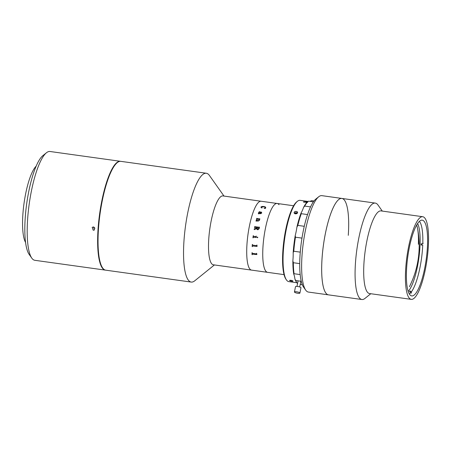 <?xml version="1.0" encoding="UTF-8"?>
<svg xmlns="http://www.w3.org/2000/svg" width="451" height="451" viewBox="0 0 451 451"><rect width="100%" height="100%" fill="white"/><g stroke="black" fill="none" stroke-linecap="round" stroke-linejoin="round"><path stroke-width="0.68" d="M409.277 247.864A38.245 9.308 97.9 0 0 411.718 295.912A38.245 9.308 97.9 0 0 424.707 268.21A38.245 9.308 97.9 0 0 422.266 220.156A38.245 9.308 97.9 0 0 409.277 247.864M422.745 216.717L381.005 210.905A41.723 10.153 97.9 0 0 366.838 241.133A41.723 10.153 97.9 0 0 369.504 293.55L411.239 299.357A41.723 10.153 97.9 0 0 425.406 269.134A41.723 10.153 97.9 0 0 422.745 216.717A41.723 10.153 97.9 0 0 408.572 246.939A41.723 10.153 97.9 0 0 411.239 299.357M382.29 211.085L378.017 205.042A48.674 11.844 97.9 0 0 375.288 203.091A48.674 11.844 97.9 0 0 358.754 238.353A48.674 11.844 97.9 0 0 361.865 299.509A48.674 11.844 97.9 0 0 365.022 298.376L370.784 293.725M348.273 235.343A48.674 11.844 97.9 0 0 341.886 198.44A48.674 11.844 97.9 0 0 325.357 233.703A48.674 11.844 97.9 0 0 328.463 294.858L361.865 299.509M305.699 290.117L303.562 287.101A45.895 11.168 -82.1 0 1 300.112 254.15A45.895 11.168 -82.1 0 1 315.813 199.1L318.688 196.783A48.674 11.844 97.9 0 0 302.04 255.165A48.674 11.844 97.9 0 0 305.699 290.117A48.674 11.844 97.9 0 0 308.428 292.068L328.463 294.858A48.674 11.844 97.9 0 1 322.076 257.955A48.674 11.844 97.9 0 1 341.886 198.44L375.288 203.091M341.886 198.44L321.845 195.649A48.674 11.844 97.9 0 0 318.688 196.783M411.34 293.161L411.385 291.87A37.546 9.138 -82.1 0 0 422.739 244.994L421.183 245.085A36.745 8.941 97.9 0 0 421.206 244.442A36.745 8.941 97.9 0 0 421.228 243.799L422.79 243.703A37.546 9.138 -82.1 0 0 419.424 221.356M411.385 291.87L410.077 290.94A36.745 8.941 97.9 0 1 409.508 291.667L410.816 292.598A37.546 9.138 -82.1 0 1 409.316 293.99M408.172 291.402A36.159 8.8 97.9 0 0 420.067 244.51A36.159 8.8 97.9 0 0 417.62 223.533M418.376 244.273A36.159 8.8 97.9 0 0 416.673 225.066M423.168 243.219L422.79 243.703M410.038 292.045L410.077 290.94M421.183 245.085L421.786 244.324M279.017 204.715A34.766 8.462 97.9 0 0 277.179 203.474A34.766 8.462 97.9 0 0 265.368 228.663A34.766 8.462 97.9 0 0 267.59 272.342L284.04 274.631M277.179 203.474L261.146 201.242A34.766 8.462 97.9 0 0 248.602 230.433A34.766 8.462 97.9 0 0 249.719 268.869A34.766 8.462 97.9 0 0 251.557 270.11A34.766 8.462 97.9 0 1 249.335 226.43A34.766 8.462 97.9 0 1 261.146 201.242L222.935 195.926A34.766 8.462 97.9 0 0 211.13 221.114A34.766 8.462 97.9 0 0 213.351 264.793L267.59 272.342A34.766 8.462 97.9 0 1 265.752 271.102A34.766 8.462 97.9 0 1 264.63 232.665A34.766 8.462 97.9 0 1 277.179 203.474L293.629 205.763M224.006 196.072L209.422 175.456A54.932 13.367 97.9 0 0 206.344 173.257A54.932 13.367 97.9 0 0 187.689 213.052A54.932 13.367 97.9 0 0 191.196 282.067A54.932 13.367 97.9 0 0 194.759 280.793L214.417 264.94M206.344 173.257L120.84 161.351A54.932 13.367 97.9 0 0 102.185 201.152A54.932 13.367 97.9 0 0 105.692 270.166L191.196 282.067M313.377 201.845L308.563 201.174A42.417 10.322 97.9 0 0 308.213 201.439A42.417 10.322 97.9 0 0 304.662 206.079L310.553 206.902M307.548 214.569L301.285 213.701A42.417 10.322 97.9 0 0 297.829 225.404L304.278 226.301M297.829 225.404L296.91 227.157A41.723 10.153 -82.1 0 1 301.133 212.861L301.285 213.701M304.662 206.079L303.523 207.466A20.859 5.074 -82.1 0 1 301.133 212.861M301.978 238.111L295.473 237.209A42.417 10.322 97.9 0 0 293.781 251.241L300.27 252.143M293.781 251.241L293.178 252.661A41.723 10.153 -82.1 0 1 295.242 235.518L295.473 237.209M296.91 227.157A20.859 5.074 -82.1 0 1 295.242 235.518M301.251 281.277L295.709 280.505A42.417 10.322 97.9 0 0 296.893 282.777A42.417 10.322 97.9 0 0 297.547 283.555M300.197 284.496L302.345 284.801M296.893 282.777L296.358 282.022A41.723 10.153 -82.1 0 1 294.915 279.034L295.709 280.505M299.729 263.615L293.342 262.724A42.417 10.322 97.9 0 0 294.063 273.729L293.753 274.231A20.859 5.074 -82.1 0 1 294.915 279.034M294.063 273.729L300.174 274.58M293.178 252.661A20.859 5.074 -82.1 0 1 292.868 260.791L293.342 262.724M293.753 274.231A41.723 10.153 -82.1 0 1 292.868 260.791M303.523 207.466A41.723 10.153 -82.1 0 1 307.492 202.02L308.213 201.439M314.014 200.983L311.664 200.656L310.485 201.107A20.859 5.074 -82.1 0 1 310.136 201.394M307.571 202.403C307.808 202.166 307.278 201.963 305.998 201.8L303.467 201.828L304.2 202.319L304.481 202.206L303.935 201.885L305.84 201.885L307.125 202.33L305.784 202.567L306.872 202.578M308.174 201.467L300.084 200.345A41.024 9.984 97.9 0 0 297.423 201.298A41.024 9.984 97.9 0 0 297.068 201.603A41.024 9.984 97.9 0 0 284.451 240.253A41.024 9.984 97.9 0 0 286.47 279.964A41.024 9.984 97.9 0 0 288.77 281.61L296.865 282.738M307.948 201.653L306.398 201.434A41.024 9.984 97.9 0 0 306.33 201.456L307.92 201.676M292.97 281.018A1.736 0.395 11.3 0 1 292.987 281.103A1.736 0.395 11.3 0 1 292.022 281.266L291.228 281.153A1.736 0.395 11.3 0 1 289.581 280.421A1.736 0.395 11.3 0 1 289.632 280.347M291.228 281.153C289.294 280.657 289.068 280.359 290.545 280.257L291.34 280.364C293.257 280.939 293.483 281.238 292.022 281.266M296.696 211.502C298.094 212.494 297.795 213.272 295.8 213.847L295.005 213.735A1.736 1.218 173.6 0 1 294.125 212.816A1.736 1.218 173.6 0 1 295.907 211.395L296.696 211.502A1.736 1.218 173.6 0 1 297.581 212.427A1.736 1.218 173.6 0 1 296.544 213.706M286.47 279.964L285.94 279.214A40.331 9.815 -82.1 0 1 283.95 240.174A40.331 9.815 -82.1 0 1 296.352 202.178A40.331 9.815 -82.1 0 1 296.702 201.879L297.423 201.298M295.219 213.797L295.168 213.323L294.999 213.735C293.607 212.692 293.905 211.908 295.907 211.395M304.47 202.341L303.935 201.885M307.114 202.465L305.772 202.702M307.289 202.189L306.962 202.104M304.137 201.811L303.416 201.997M299.898 293.077L300.958 287.766A2.779 0.637 -168.7 0 0 297.919 286.515A2.779 0.637 -168.7 0 0 295.506 286.673L294.447 291.983A2.779 0.637 -168.7 0 0 297.48 293.229A2.779 0.637 -168.7 0 0 299.898 293.077A2.779 0.637 -168.7 0 0 296.859 291.825A2.779 0.637 -168.7 0 0 294.447 291.983M253.225 235.693L253.417 235.715A34.766 8.462 97.9 0 0 253.338 236.324L256.005 236.696A34.755 8.456 97.9 0 1 256.083 236.087L256.275 236.115A34.766 8.462 97.9 0 0 256.236 236.403L256.309 237.356A34.766 8.462 97.9 0 0 256.303 237.418L253.22 237.249A34.766 8.462 97.9 0 0 253.141 237.863L252.949 237.835A34.766 8.462 97.9 0 1 253.225 235.693A34.755 8.456 97.9 0 0 252.955 237.835L253.141 237.857M255.728 236.927L256.005 236.696A34.766 8.462 97.9 0 1 256.083 236.087M256.472 219.378A34.766 8.462 97.9 0 1 256.76 218.34L256.76 218.34A34.755 8.456 97.9 0 0 256.472 219.383L256.664 219.406A34.766 8.462 97.9 0 1 256.698 219.282L258.863 219.349L259.24 219.913M258.446 220.697L259.257 220.308L258.446 220.691L256.461 220.178L258.446 220.697M259.145 219.4L259.443 220.364L258.254 221.035L256.247 220.996A34.766 8.462 97.9 0 0 256.213 221.125L256.021 221.097A34.755 8.456 97.9 0 1 256.303 220.032L256.489 220.06M259.765 218.955L259.765 219.428M256.923 218.498L259.562 218.96A34.755 8.456 97.9 0 1 259.618 218.746L259.81 218.774A34.766 8.462 97.9 0 0 259.759 218.944L259.765 219.423A34.766 8.462 97.9 0 0 259.748 219.474L259.139 219.389L259.443 220.359M260.898 207.291L260.949 207.105C261.535 206.479 262.493 206.299 263.818 206.552C265.194 206.71 265.825 207.133 265.718 207.826L265.425 208.401L264.179 208.368L265.543 207.764C265.447 207.229 264.827 206.913 263.672 206.817L261.135 207.133L261.896 208.052L260.949 207.094C261.535 206.49 262.493 206.31 263.818 206.564C265.194 206.721 265.825 207.144 265.718 207.838M258.654 212.291L259.725 211.654C260.548 211.981 260.791 212.551 260.447 213.368L261.535 212.996L261.028 212.167L261.371 212.032L261.738 213.007L260.644 213.706L258.823 213.453L258.468 213.565L258.919 213.836A34.766 8.462 97.9 0 0 258.885 213.932L258.305 213.447L258.756 213.131L258.654 212.291M256.952 218.369A34.766 8.462 97.9 0 0 256.918 218.493L259.556 218.949A34.766 8.462 97.9 0 1 259.618 218.741L259.81 218.769M256.461 220.178A34.766 8.462 97.9 0 1 256.495 220.054L256.298 220.026A34.766 8.462 97.9 0 0 256.021 221.097M257.814 229.835L256.788 228.674L254.409 229.463A34.766 8.462 97.9 0 0 254.381 229.627L254.189 229.598A34.766 8.462 97.9 0 1 254.325 228.843L256.844 228.212A34.766 8.462 97.9 0 1 256.957 227.642L254.77 227.58A34.766 8.462 97.9 0 0 254.736 227.732L254.544 227.71A34.766 8.462 97.9 0 1 254.787 226.481L254.984 226.509A34.766 8.462 97.9 0 0 254.95 226.661L259.24 227.259A34.766 8.462 97.9 0 1 259.269 227.107L259.466 227.135A34.766 8.462 97.9 0 0 259.156 228.674L257.814 229.835M257.82 237.457L257.431 237.778L257.104 237.356L257.521 237.04L257.82 237.457L257.431 237.778L257.109 237.356L257.527 237.04M256.303 237.418L253.22 237.254M256.969 245.4L257.098 246.347A34.766 8.462 97.9 0 0 257.098 246.404L252.408 246.009A34.766 8.462 97.9 0 0 252.368 246.652L252.177 246.629A34.766 8.462 97.9 0 1 252.312 244.431L252.509 244.459A34.766 8.462 97.9 0 0 252.464 245.113L256.749 245.699A34.766 8.462 97.9 0 1 256.794 245.056L256.991 245.079A34.766 8.462 97.9 0 0 256.969 245.4M256.687 253.648L256.89 254.505A34.766 8.462 97.9 0 0 256.89 254.556L252.216 254.133A34.766 8.462 97.9 0 0 252.233 254.708L252.036 254.68A34.766 8.462 97.9 0 1 252.008 252.707L252.205 252.735A34.766 8.462 97.9 0 0 252.21 253.327L256.495 253.913A34.766 8.462 97.9 0 1 256.489 253.332L256.687 253.361A34.766 8.462 97.9 0 0 256.687 253.648M256.799 245.056A34.755 8.456 97.9 0 0 256.754 245.699L256.518 245.93M252.318 244.431A34.755 8.456 97.9 0 0 252.177 246.624L252.368 246.652M257.098 246.404L252.408 246.004M261.135 207.144L262.025 207.979M264.173 208.277L265.583 207.623M256.495 253.332A34.755 8.456 97.9 0 0 256.501 253.907L256.286 254.116M252.013 252.707A34.755 8.456 97.9 0 0 252.041 254.668L252.233 254.697M256.89 254.544L252.222 254.122M258.835 212.353L258.953 213.16L260.25 213.34L259.675 211.993L258.835 212.353L258.953 213.165L260.255 213.346L260.306 212.607M257.042 228.245L257.854 229.305L258.998 228.465A34.766 8.462 97.9 0 1 259.054 228.178L257.155 227.67A34.766 8.462 97.9 0 0 257.042 228.245M258.288 213.599L258.75 213.131M258.756 213.143L258.66 212.297L259.725 211.666L260.531 212.382M258.468 213.571L258.919 213.842M260.447 213.368L261.535 213.007L261.028 212.173L261.371 212.043L261.738 213.019M257.228 229.029L257.854 229.305L258.998 228.471A34.755 8.456 97.9 0 1 259.054 228.183L258.891 227.918M254.956 226.667L259.24 227.265A34.755 8.456 97.9 0 1 259.274 227.112L259.466 227.135M254.544 227.71A34.755 8.456 97.9 0 1 254.792 226.487L254.984 226.515M256.957 227.648L256.957 227.648A34.755 8.456 97.9 0 0 256.85 228.212L254.33 228.849A34.755 8.456 97.9 0 0 254.189 229.598M256.794 228.68L257.115 229.531M296.967 213.492L296.335 213.058L295.168 213.323M297.378 213.114A1.708 1.201 -6.4 0 0 294.469 213.436M120.637 161.334A54.932 13.367 97.9 0 0 120.44 161.3L50.005 151.491A54.932 13.367 97.9 0 0 46.442 152.771A54.932 13.367 97.9 0 0 31.35 191.292A54.932 13.367 97.9 0 0 31.779 258.107A54.932 13.367 97.9 0 0 34.857 260.306L105.292 270.11A54.932 13.367 97.9 0 0 105.495 270.132M120.44 161.3A54.932 13.367 97.9 0 0 101.785 201.095A54.932 13.367 97.9 0 0 105.292 270.11M31.779 258.107L29.112 254.336A51.453 12.521 -82.1 0 1 28.712 191.754A51.453 12.521 -82.1 0 1 42.845 155.668L46.442 152.771M93.47 226.949L94.53 229.903L93.25 230.286L92.184 227.338L93.47 226.949M93.797 227.028L94.969 228.313M36.181 166.137A40.331 9.815 97.9 0 0 25.611 193.969A40.331 9.815 97.9 0 0 25.56 242.446M409.412 286.718A91.102 91.102 0 0 0 417.53 228.375M300.851 281.221L299.706 286.954M298.088 280.838L296.978 286.408"/></g></svg>

